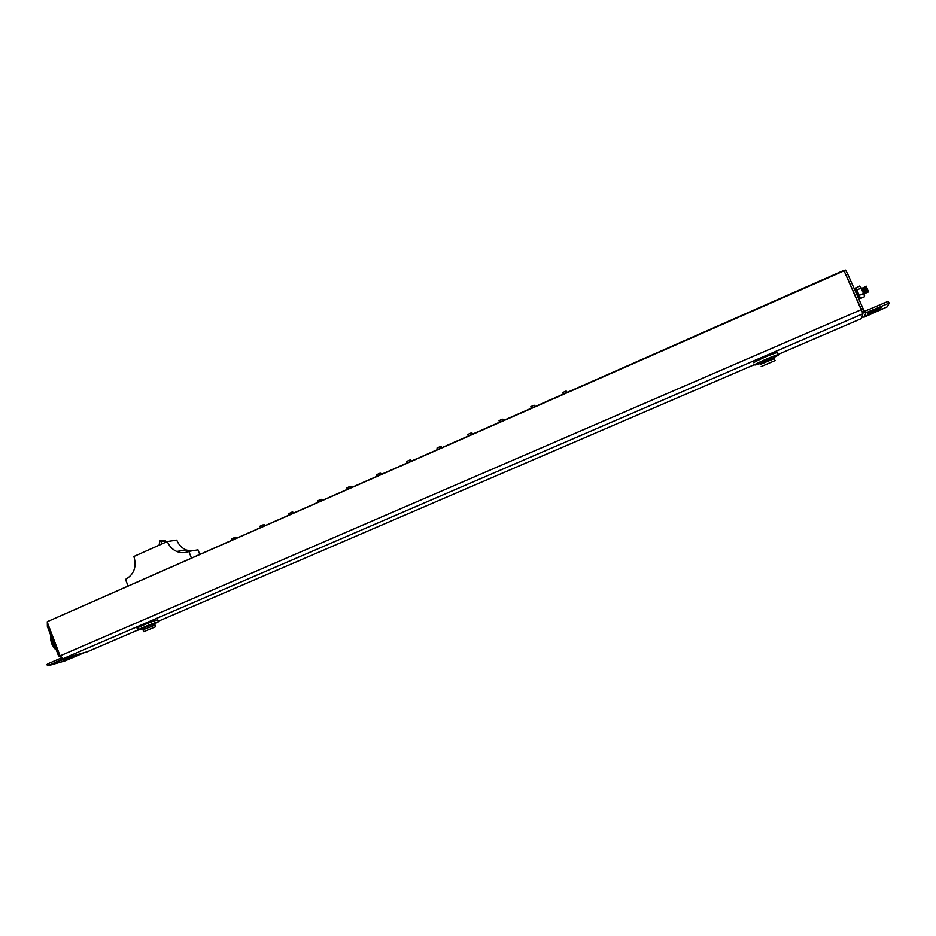 <?xml version="1.0" encoding="UTF-8"?>
<svg xmlns="http://www.w3.org/2000/svg" width="936" height="936" viewBox="0 0 936 936"><rect width="100%" height="100%" fill="white"/><g stroke="black" fill="none" stroke-linecap="round" stroke-linejoin="round"><path stroke-width="1.4" d="M844.108 270.773L47.303 621.679L843.886 270.364L862.98 313.747L861.26 318.649L777.722 354.604M47.256 622.136L60.068 655.914L63.145 658.687L87.446 651.76M199.777 554.428L197.987 549.841L188.838 551.398C184.837 553.094 180.812 553.117 176.752 551.468C172.388 549.526 169.252 546.215 167.333 541.523L133.906 556.464C136.867 566.83 134.07 574.482 125.529 579.431L128.092 586.053M190.757 551.07L186.053 549.923C181.748 548.005 178.647 544.74 176.752 540.119L167.333 541.523M191.459 558.102L188.838 551.398M165.298 542.435L165.192 540.528L159.916 540.903L159.05 545.22M161.191 544.272L161.472 541.593L159.916 540.903M866.28 286.264L868.479 291.915L865.578 286.673M865.449 287.141L868.28 292.02L866.046 286.919M864.665 287.492L867.684 292.266L864.794 287.013M866.713 292.699L864.01 287.364M863.87 287.832L866.701 292.699M863.015 288.382L866.116 292.956L863.226 287.703M863.998 290.265L862.29 287.96L865.133 293.389L863.998 290.265M867.707 291.576L865.695 287.492M866.923 291.915L864.466 287.609M866.139 292.254L863.682 287.96M866.724 286.814L866.315 286.205M865.355 292.605L862.898 288.311M864.572 292.945L862.115 288.651M231.683 538.691L232.245 540.119L231.683 538.691L235.977 537.147L236.422 538.27L235.977 537.147M260.536 527.635L259.962 526.207L264.221 524.675L264.677 525.81L264.233 524.675M288.569 513.583L289.142 515.022L288.569 513.583L292.816 512.05L293.284 513.197L292.816 512.05M317.538 500.795L318.111 502.246L317.538 500.795L321.762 499.286L322.23 500.432L321.773 499.286M346.858 487.855L347.443 489.306L346.858 487.855L349.736 486.556L351.07 486.346L351.538 487.504M350.064 486.439L350.649 487.89L350.064 486.439M377.138 476.213L376.541 474.751L379.454 473.429L380.73 473.265L381.198 474.423M379.782 473.323L380.379 474.786L379.782 473.323M407.195 462.957L406.587 461.495L409.558 460.149L410.764 460.009L411.243 461.167M409.874 460.044L410.483 461.506L409.874 460.044M437.627 449.537L437.018 448.063L440.025 446.694L441.172 446.589L441.663 447.759M440.341 446.589L440.961 448.063L440.341 446.589M468.445 435.942L467.836 434.456L470.89 433.075L471.966 432.994L472.458 434.175M471.194 432.97L471.826 434.456L471.194 432.97M499.66 422.171L499.04 420.685L502.141 419.281L503.147 419.234L503.65 420.416M503.065 420.673L502.445 419.176L503.077 420.673M531.274 408.236L530.852 406.61L534.093 405.206L535.24 406.481M534.093 405.206L534.737 406.704L534.093 405.206M563.296 394.115L562.864 392.476L566.151 391.061L567.228 392.371M566.151 391.061L566.795 392.57L566.151 391.061M855.738 288.861L859.681 297.706L855.738 288.861M854.147 288.464L854.837 288.159L856.171 290.16L859.131 296.384L859.599 298.841L858.909 299.146M857.552 296.092L858.558 295.647M855.165 290.733L856.171 290.289M860.652 286.72L864.595 295.565M855.797 288.077L859.739 286.018L864.033 294.208L864.513 296.712L860.582 298.42L859.681 297.706M855.82 287.738L860.582 298.42M859.54 295.226L863.483 293.506M857.154 289.868L861.085 288.148M753.913 362.852C752.638 362.384 773.019 353.328 776.88 352.673L777.57 352.661L777.091 353.165M754.837 364.958C753.562 364.49 773.955 355.458 777.804 354.779L778.495 354.767C779.407 355.387 759.295 364.268 755.516 364.935L754.837 364.958M761.904 361.904L771.182 358.032M760.231 364.478L774.142 358.663M761.143 366.573L775.347 360.465L761.143 366.573M763.975 365.356L772.504 361.694L763.975 365.356M138.306 629.729L137.709 628.196C133.415 629.097 151.585 621.422 156.932 620.077L157.833 620.264M144.647 628.079L138.446 630.08C134.152 630.993 152.322 623.329 157.657 621.972L158.418 621.797L157.693 619.901M152.685 624.909L158.418 621.797M144.858 628.641L144.448 627.588L152.498 624.417M143.641 631.496L142.986 629.811L155.06 625.049M155.704 626.734L143.711 631.706L155.704 626.734L154.978 624.838M146.414 630.63L153.2 627.752L146.414 630.63M862.91 308.108L861.108 308.88L845.992 275.008L847.794 274.225L863.296 309.079L863.811 311.197L862.348 311.805L863.811 311.197M845.594 270.13L847.794 274.225M861.787 317.152L864.256 317.093L887.316 306.797L889.188 303.112L865.858 312.788L862.606 312.472M889.165 303.065L888.147 301.38L865.098 311.08L863.752 310.928M881.466 307.628L867.204 314.145L881.466 307.628M882.203 306.072L867.777 312.659L882.203 306.072M880.437 309.816L866.642 315.584L880.25 309.371M60.524 656.873L58.535 655.867L59.834 655.305L48.649 625.821L47.362 626.395L47.327 622.323M47.362 626.395L58.535 655.867M63.32 658.64L48.04 665.777L64.947 660.91L84.334 652.673M61.367 657.973L48.742 663.425L46.987 664.431L47.49 665.765M63.098 660.734L72.142 656.674L62.958 660.348M70.188 658.71L79.162 654.673L70.036 658.324M52.685 663.718L64.982 658.71L52.685 663.718M165.45 541.008L161.472 541.593M165.099 540.505L161.121 541.09M87.223 651.854L137.955 630.022L87.376 651.795M756.323 363.823L158.231 621.293L756.393 363.788M63.145 658.687L862.98 313.747M60.068 655.914L861.424 309.582M232.385 540.049L231.812 538.598M235.31 538.762L234.749 537.334M234.983 538.902L234.409 537.451M260.664 527.576L260.091 526.126M263.624 526.278L263.063 524.85M263.297 526.418L262.724 524.967M289.294 514.952L288.709 513.49M292.278 513.642L291.704 512.203M291.962 513.782L291.377 512.32M318.275 502.176L317.678 500.701M321.294 500.842L320.709 499.403M320.966 500.982L320.381 499.52M347.607 489.235L347.01 487.761M350.333 488.03L349.736 486.556M377.302 476.143L376.693 474.657M380.063 474.926L379.454 473.429M407.371 462.875L406.762 461.389M410.167 461.647L409.558 460.149M437.814 449.455L437.194 447.946M440.645 448.204L440.025 446.694M468.643 435.86L468.023 434.339M471.51 434.585L470.89 433.075M499.871 422.089L499.239 420.568M502.772 420.802L502.141 419.281M531.484 408.143L530.852 406.61M534.433 406.844L533.789 405.311M563.519 394.009L562.864 392.476M566.502 392.699L565.847 391.166M51.784 638.083L52.861 642.903L55.318 647.373M861.529 309.839L863.296 309.079M865.858 312.788L864.256 317.093M883.654 303.077L884.415 304.785M59.155 656.569L60.15 656.136M83.608 653.188L62.583 659.166M49.304 664.899L48.742 663.425M843.886 270.364L47.303 621.679M186.053 549.923L176.752 551.468M165.192 540.528L161.214 541.113M777.734 354.615L861.237 318.661M260.524 527.647L259.962 526.207M856.768 290.488L856.171 290.16M861.705 288.37L861.085 288.042M51.597 643.535C50.556 639.697 50.368 637.229 51.047 636.129M56.242 649.818C55.329 649.701 53.797 647.653 51.644 643.64M777.804 354.779L776.88 352.673M771.673 359.131L771.1 357.844M774.938 360.489L774.013 358.383M152.907 625.459L152.439 624.277M845.617 270.094L844.096 270.761M888.147 301.38L888.919 303.089"/></g></svg>
